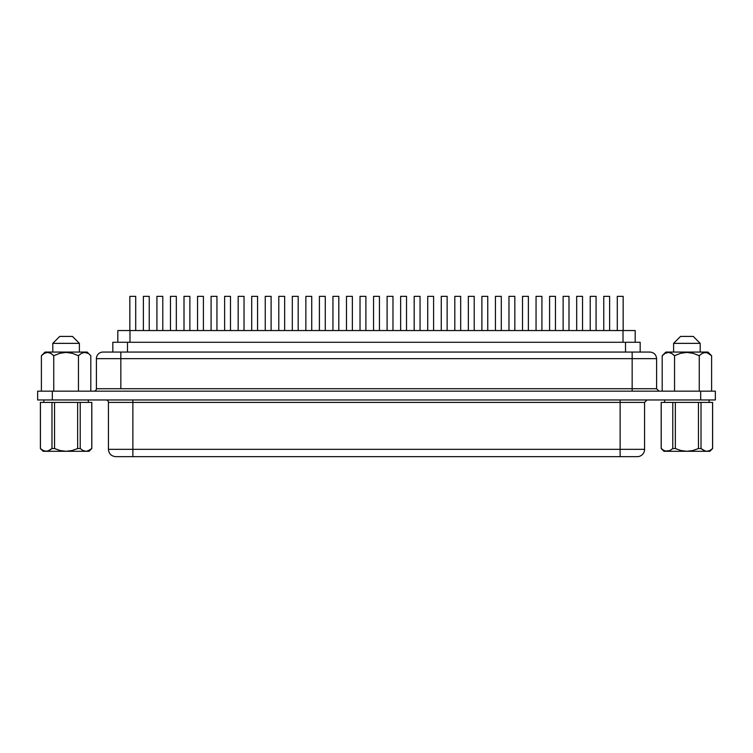 <?xml version="1.0" encoding="UTF-8"?>
<svg xmlns="http://www.w3.org/2000/svg" width="753" height="753" viewBox="0 0 753 753"><rect width="100%" height="100%" fill="white"/><g stroke="black" fill="none" stroke-linecap="round" stroke-linejoin="round"><path stroke-width="1.13" d="M661.228 448.553L661.228 402.403L661.19 448.553L661.19 402.403L672.777 402.403L672.777 448.553L669.972 450.539L667.007 451.292L686.896 451.292L680.985 450.539L675.356 448.553L672.777 448.553L675.356 448.553L675.356 402.403L661.228 402.403L661.228 448.553L664.061 450.548L667.007 451.292L669.944 450.548L672.777 448.553L669.972 450.539L667.007 451.292L709.872 451.292L712.611 448.553L709.759 450.539L706.794 451.292L703.857 450.548L701.024 448.553L698.445 448.553L692.807 450.539L686.896 451.292L709.872 451.292L712.611 448.553L712.611 402.403L712.611 448.553M673.606 352.056L673.606 343.359L680.543 336.412L673.606 343.359L700.196 343.359L700.196 352.056L700.196 343.359L693.259 336.412L700.196 343.359L673.606 343.359L673.606 352.056M79.394 352.056L79.394 343.359L52.804 343.359L52.804 352.056L52.804 343.359L79.394 343.359L72.457 336.412L59.741 336.412L52.804 343.359L59.741 336.412L72.457 336.412L79.394 343.359L79.394 352.056M665.793 353.025L666.706 352.677M662.847 355.105L665.868 352.056L707.933 352.056L711.604 355.727L708.582 353.326L705.401 352.413L702.22 353.355L699.255 355.727L693.259 353.345L686.905 352.413L680.543 353.336L674.547 355.727L674.547 379.343L674.547 355.727L671.535 353.326L668.353 352.413L665.172 353.355L662.198 355.727L662.198 391.165L662.198 355.727L665.172 353.355L668.353 352.413L671.535 353.326L674.547 355.727L674.547 391.165L674.547 355.727L680.543 353.336L686.905 352.413L693.259 353.345L699.255 355.727L699.255 391.165L699.255 355.727L702.22 353.355L705.401 352.413L708.582 353.326L711.604 355.727L711.604 391.165L711.604 355.727L707.933 352.056L665.868 352.056L662.198 355.727M666.791 352.649L668.4 352.413M668.975 352.451L670.161 352.715M670.707 352.912L670.104 352.696M673.756 354.974L671.676 353.411M699.923 355.087L699.349 355.623M707.933 352.056L711.604 355.727L707.067 352.668L703.848 352.649L702.125 353.411M50.78 353.355L53.745 355.727L50.733 353.326L47.552 352.413L44.371 353.355L41.396 355.727L41.396 391.165L41.396 355.727L45.067 352.056L87.132 352.056L90.802 355.727L90.802 391.165L90.802 355.727L87.132 352.056L45.067 352.056L41.396 355.727L44.371 353.355L47.552 352.413L50.733 353.326L53.745 355.727L59.741 353.336L66.104 352.413L72.457 353.345L78.453 355.727L81.418 353.355L84.6 352.413L87.781 353.326L84.6 352.413L81.418 353.355L78.453 355.727L72.457 353.345L66.104 352.413L59.741 353.336L53.745 355.727L59.741 353.336M664.664 399.965L664.664 402.403L664.664 399.965M709.138 402.403L709.138 399.965L709.138 402.403M43.862 399.965L43.862 402.403L43.862 399.965M88.336 402.403L88.336 399.965L88.336 402.403M609.619 330.548L609.619 296.334L603.755 296.334L603.755 330.548L603.755 296.334L609.619 296.334L609.619 330.548M582.54 330.548L582.54 296.334L576.676 296.334L576.676 330.548L576.676 296.334L582.54 296.334L582.54 330.548M555.46 330.548L555.46 296.334L549.586 296.334L549.586 330.548L549.586 296.334L555.46 296.334L555.46 330.548M528.38 330.548L528.38 296.334L522.507 296.334L522.507 330.548L522.507 296.334L528.38 296.334L528.38 330.548M501.3 330.548L501.3 296.334L495.427 296.334L495.427 330.548L495.427 296.334L501.3 296.334L501.3 330.548M474.211 330.548L474.211 296.334L468.347 296.334L468.347 330.548L468.347 296.334L474.211 296.334L474.211 330.548M447.131 330.548L447.131 296.334L441.267 296.334L441.267 330.548L441.267 296.334L447.131 296.334L447.131 330.548M420.052 330.548L420.052 296.334L414.188 296.334L414.188 330.548L414.188 296.334L420.052 296.334L420.052 330.548M149.245 330.548L149.245 296.334L143.381 296.334L143.381 330.548L143.381 296.334L149.245 296.334L149.245 330.548M176.324 330.548L176.324 296.334L170.46 296.334L170.46 330.548L170.46 296.334L176.324 296.334L176.324 330.548M203.414 330.548L203.414 296.334L197.54 296.334L197.54 330.548L197.54 296.334L203.414 296.334L203.414 330.548M230.493 330.548L230.493 296.334L224.62 296.334L224.62 330.548L224.62 296.334L230.493 296.334L230.493 330.548M257.573 330.548L257.573 296.334L251.7 296.334L251.7 330.548L251.7 296.334L257.573 296.334L257.573 330.548M284.653 330.548L284.653 296.334L278.789 296.334L278.789 330.548L278.789 296.334L284.653 296.334L284.653 330.548M311.733 330.548L311.733 296.334L305.869 296.334L305.869 330.548L305.869 296.334L311.733 296.334L311.733 330.548M338.812 330.548L338.812 296.334L332.948 296.334L332.948 330.548L332.948 296.334L338.812 296.334L338.812 330.548M365.892 330.548L365.892 296.334L360.028 296.334L360.028 330.548L360.028 296.334L365.892 296.334L365.892 330.548M623.155 330.548L623.155 296.334L617.291 296.334L617.291 330.548L617.291 296.334L623.155 296.334L623.155 330.548M596.075 330.548L596.075 296.334L590.211 296.334L590.211 330.548L590.211 296.334L596.075 296.334L596.075 330.548M568.995 330.548L568.995 296.334L563.131 296.334L563.131 330.548L563.131 296.334L568.995 296.334L568.995 330.548M541.915 330.548L541.915 296.334L536.051 296.334L536.051 330.548L536.051 296.334L541.915 296.334L541.915 330.548M514.836 330.548L514.836 296.334L508.972 296.334L508.972 330.548L508.972 296.334L514.836 296.334L514.836 330.548M487.756 330.548L487.756 296.334L481.892 296.334L481.892 330.548L481.892 296.334L487.756 296.334L487.756 330.548M460.676 330.548L460.676 296.334L454.812 296.334L454.812 330.548L454.812 296.334L460.676 296.334L460.676 330.548M433.596 330.548L433.596 296.334L427.732 296.334L427.732 330.548L427.732 296.334L433.596 296.334L433.596 330.548M406.516 330.548L406.516 296.334L400.643 296.334L400.643 330.548L400.643 296.334L406.516 296.334L406.516 330.548M135.709 330.548L135.709 296.334L129.845 296.334L129.845 330.548L129.845 296.334L135.709 296.334L135.709 330.548M162.789 330.548L162.789 296.334L156.925 296.334L156.925 330.548L156.925 296.334L162.789 296.334L162.789 330.548M189.869 330.548L189.869 296.334L184.005 296.334L184.005 330.548L184.005 296.334L189.869 296.334L189.869 330.548M216.949 330.548L216.949 296.334L211.085 296.334L211.085 330.548L211.085 296.334L216.949 296.334L216.949 330.548M244.028 330.548L244.028 296.334L238.164 296.334L238.164 330.548L238.164 296.334L244.028 296.334L244.028 330.548M271.108 330.548L271.108 296.334L265.244 296.334L265.244 330.548L265.244 296.334L271.108 296.334L271.108 330.548M298.188 330.548L298.188 296.334L292.324 296.334L292.324 330.548L292.324 296.334L298.188 296.334L298.188 330.548M325.268 330.548L325.268 296.334L319.404 296.334L319.404 330.548L319.404 296.334L325.268 296.334L325.268 330.548M352.357 330.548L352.357 296.334L346.484 296.334L346.484 330.548L346.484 296.334L352.357 296.334L352.357 330.548M392.972 330.548L392.972 296.334L387.108 296.334L387.108 330.548L387.108 296.334L392.972 296.334L392.972 330.548M379.437 330.548L379.437 296.334L373.563 296.334L373.563 330.548L373.563 296.334L379.437 296.334L379.437 330.548M640.172 342.286L640.172 352.056L640.172 342.286L623.908 342.286L625.508 342.286L625.508 352.056L625.508 342.286L640.172 342.286M96.403 388.717L120.847 388.717L120.847 358.654L656.597 358.654L632.153 358.654L632.153 352.056L103.001 352.056A6.598 6.598 0 0 0 96.403 358.654L96.403 388.717A2.447 2.447 0 0 1 93.965 391.165A2.447 2.447 0 0 0 96.403 388.717L120.847 388.717L120.847 358.654L96.403 358.654A6.598 6.598 0 0 1 103.001 352.056L649.98 352.056L632.153 352.056L632.153 388.717L656.597 388.717L656.597 358.654L656.597 388.717L659.035 391.165M132.876 399.965L132.876 402.403L108.432 402.403A2.447 2.447 0 0 0 105.985 399.965A2.447 2.447 0 0 1 108.432 402.403L108.432 449.334L108.432 402.403L620.124 402.403L620.124 449.334L644.568 449.334A7.332 7.332 0 0 1 637.236 456.666L115.783 456.666L132.876 456.666L132.876 399.965M83.056 450.548L85.993 451.292L83.056 450.548L80.223 448.553L80.223 402.403L77.644 402.403L77.644 448.553L80.223 448.553L80.223 402.403L91.772 402.403L91.772 448.553L91.81 402.403L91.81 448.553L88.939 450.548L85.993 451.292L83.028 450.539L80.223 448.553L77.644 448.553L72.006 450.539L66.104 451.292L60.184 450.539L54.555 448.553L51.976 448.553L49.143 450.548L46.206 451.292L89.07 451.292L91.81 448.553L91.81 402.403L40.389 402.403L40.389 448.553L43.128 451.292L40.775 448.854M40.427 448.553L40.427 402.403L40.427 448.553L43.241 450.539L46.206 451.292L43.128 451.292L46.206 451.292L43.26 450.548L40.389 448.553M712.225 448.854L709.759 450.539L706.794 451.292L708.291 451.094M705.297 451.094L706.794 451.292L703.857 450.548L701.024 448.553L705.297 451.094M672.777 448.553L672.777 402.403L675.356 402.403L675.356 448.553L680.985 450.539L686.896 451.292L692.807 450.539L698.445 448.553L698.445 402.403L675.356 402.403L712.573 402.403L701.024 402.403L701.024 448.553L701.024 402.403L698.445 402.403L698.445 448.553L701.024 448.553L703.839 450.539M49.171 450.539L51.976 448.553L47.703 451.094L44.7 451.094M87.489 451.094L91.81 448.553M83.028 450.539L85.993 451.292L66.104 451.292L72.006 450.539L77.644 448.553L77.644 402.403L54.555 402.403L54.555 448.553L60.184 450.539L66.104 451.292L46.206 451.292L49.143 450.548L51.976 448.553L54.555 448.553L54.555 402.403L51.976 402.403L51.976 448.553L51.976 402.403L40.427 402.403M52.315 399.965L715.35 399.965L715.35 391.165L700.685 391.165L715.35 391.165L715.35 399.965L52.315 399.965L52.315 391.165L700.685 391.165L700.685 399.965L700.685 391.165L37.65 391.165L52.315 391.165L52.315 399.965L37.65 399.965L52.315 399.965M112.828 352.056L112.828 342.286L127.492 342.286L127.492 352.056L127.492 342.286L623.908 342.286L623.023 342.286L623.023 330.548L623.023 342.286L129.977 342.286L129.977 330.548L635.184 330.548L635.184 342.286L635.184 330.548L117.816 330.548L117.816 342.286L117.816 330.548L129.977 330.548L129.977 342.286L112.846 342.286M37.65 391.165L37.65 399.965L37.65 391.165M108.432 449.334L132.876 449.334L132.876 402.403L620.124 402.403L620.124 449.334L108.432 449.334C108.874 453.777 111.322 456.224 115.764 456.666M644.568 449.334L620.124 449.334L620.124 456.666L620.124 449.334L132.876 449.334L132.876 456.666L637.236 456.666A7.332 7.332 0 0 0 644.568 449.334L644.568 402.403L620.124 402.403L620.124 399.965L620.124 402.403L644.568 402.403L647.015 399.965M96.403 358.654L120.847 358.654L120.847 352.056L120.847 358.654L632.153 358.654L632.153 388.717L120.847 388.717L656.597 388.717M632.153 391.165L632.153 388.717L632.153 391.165M81.38 353.383L82.915 352.686M81.531 353.298L82.839 352.715M87.828 353.355L85.296 352.46M44.832 353.11L45.905 352.677M48.126 352.442L49.359 352.715M53.745 391.165L53.745 355.727L53.745 391.165M78.453 391.165L78.453 355.727L78.453 391.165M671.582 353.355L674.547 355.727M702.333 353.298L703.641 352.715M705.448 352.413L706.098 352.46M41.886 355.256L45.067 352.056M45.989 352.649L47.599 352.413M49.905 352.912L49.322 352.705M52.992 355.011L50.875 353.411M79.121 355.087L78.547 355.623M84.647 352.413L83.046 352.649M91.772 448.553L88.958 450.539L85.993 451.292L89.07 451.292M693.259 336.412L680.543 336.412L693.259 336.412M661.19 448.553L663.93 451.292L669.963 450.539M663.93 451.292L667.007 451.292L664.061 450.548M712.573 402.403L712.573 448.553M656.597 358.654C656.192 354.663 653.99 352.46 649.999 352.056"/></g></svg>
